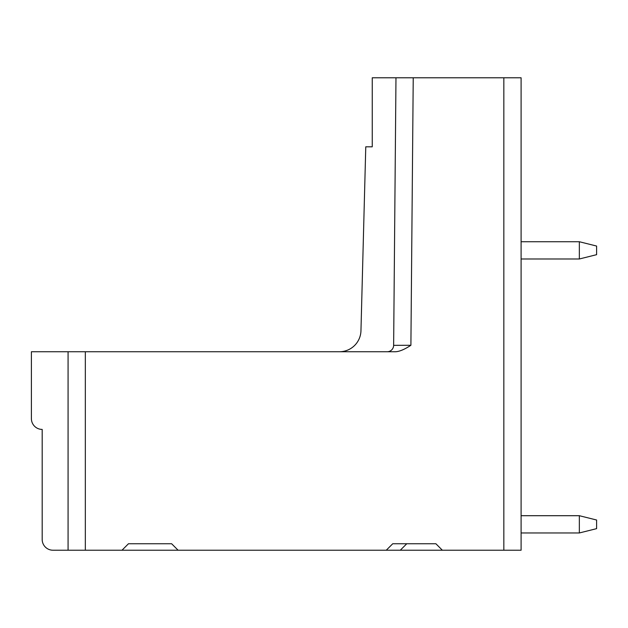 <?xml version="1.0" encoding="UTF-8"?>
<svg xmlns="http://www.w3.org/2000/svg" width="628" height="628" viewBox="0 0 628 628"><rect width="100%" height="100%" fill="white"/><g stroke="black" fill="none" stroke-linecap="round" stroke-linejoin="round"><path stroke-width="0.94" d="M521.099 515.706L579.346 515.706L596.6 520.015L596.6 528.65L579.346 532.96L579.346 515.706M521.099 532.96L579.346 532.96M521.099 241.733L579.346 241.733L596.6 246.05L596.6 254.678L579.346 258.987L579.346 241.733M579.346 258.987L521.099 258.987M85.33 550.222L52.972 550.222A10.786 10.786 0 0 1 42.186 539.436L42.186 429.411A10.786 10.786 0 0 1 31.4 418.625L31.4 351.751L85.33 351.751L85.33 550.222L442.355 550.222L435.887 543.746L392.743 543.746L386.267 550.222M503.837 550.222L503.837 77.778L521.099 77.778L521.099 550.222L442.355 550.222M394.753 351.751L85.33 351.751M391.456 351.751L390.467 351.751M387.657 351.751L387.217 351.751M171.625 543.746L178.093 550.222L171.625 543.746L128.473 543.746L122.005 550.222M503.837 77.778L408.922 77.778M394.612 351.751C398.67 351.9 404.102 349.741 410.9 345.282L410.798 345.337M387.233 351.751A6.468 6.468 0 0 0 393.638 345.337L395.978 77.778L413.232 77.778L410.9 345.282L393.638 345.337M339.497 351.751A21.572 21.572 0 0 0 360.959 330.744L365.771 146.811L372.247 146.811L372.247 77.778L395.978 77.778M406.763 543.746L400.287 550.222M403.851 349.325L402.265 350.039M68.075 550.222L68.075 351.751"/></g></svg>
